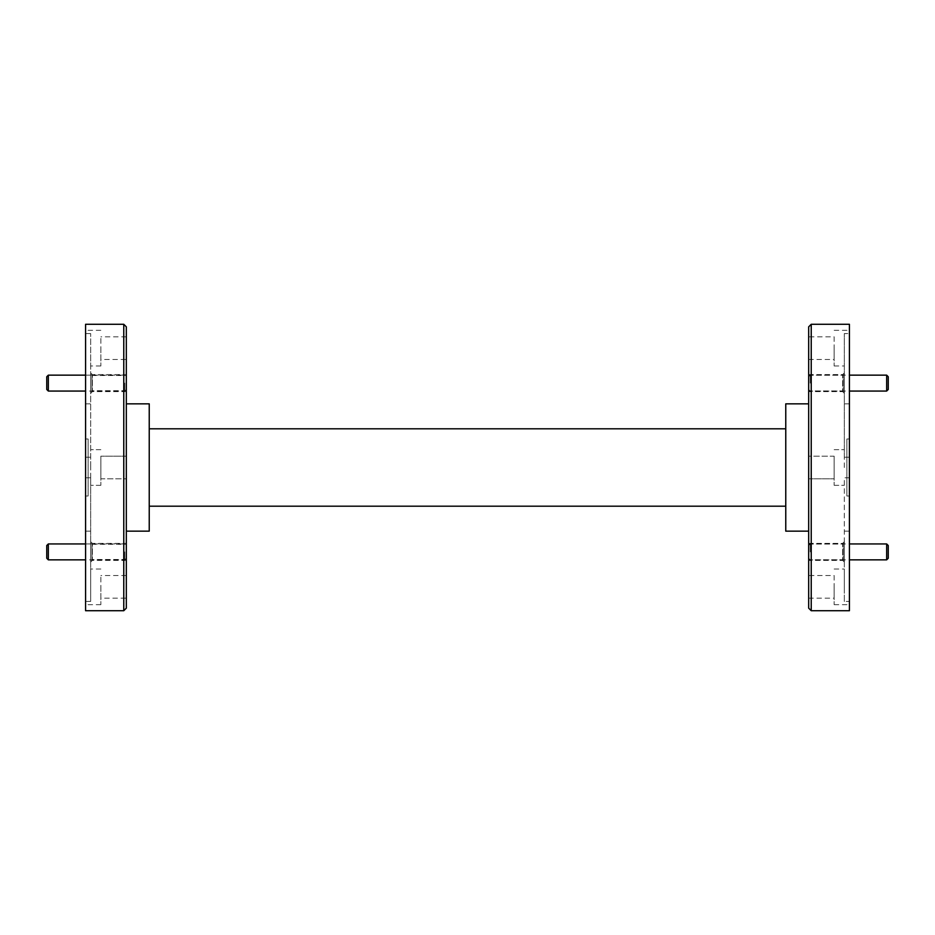 <?xml version="1.0" encoding="UTF-8"?>
<svg xmlns="http://www.w3.org/2000/svg" width="935" height="935" viewBox="0 0 935 935"><rect width="100%" height="100%" fill="white"/><g stroke="black" fill="none" stroke-linecap="round" stroke-linejoin="round"><path stroke-width="0.7" stroke-dasharray="4.67 3.51" d="M46.75 545.526L46.75 558.253M48.34 559.855L48.34 543.936M126.319 551.895L126.319 545.526L126.319 551.895M124.729 551.895L124.729 559.855L124.729 551.895M808.681 551.895L808.681 545.526L808.681 551.895M810.271 551.895L810.271 543.936L810.271 551.895M888.25 558.253L888.25 545.526M886.66 543.936L886.66 559.855M88.124 438.983L88.124 496.017L88.124 438.983L85.576 438.983L85.576 496.017L85.576 438.983L88.124 438.983M846.876 496.017L846.876 438.983L846.876 496.017L849.424 496.017L849.424 438.983L849.424 496.017L846.876 496.017M90.672 392.022L90.672 374.199L90.672 392.022L92.004 390.678L92.004 375.531L90.672 374.199M126.319 390.678L92.004 390.678L92.004 375.531L126.319 375.531L126.319 390.678L126.319 375.531M90.672 560.801L90.672 542.978L90.672 560.801L92.004 559.469L92.004 544.322L90.672 542.978M126.319 559.469L92.004 559.469L92.004 544.322L126.319 544.322L126.319 559.469L126.319 544.322M90.672 393.296L90.672 372.925L90.672 393.296L92.331 391.636L92.331 374.573L90.672 372.925M126.319 391.636L92.331 391.636L92.331 374.573L126.319 374.573L126.319 391.636L126.319 374.573M90.672 562.075L90.672 541.704L90.672 562.075L92.331 560.427L92.331 543.364L90.672 541.704M126.319 560.427L92.331 560.427L92.331 543.364L126.319 543.364L126.319 560.427L126.319 543.364M844.328 541.704L844.328 562.075L844.328 541.704L842.669 543.364L842.669 560.427L844.328 562.075M808.681 543.364L842.669 543.364L842.669 560.427L808.681 560.427L808.681 543.364L808.681 560.427M844.328 372.925L844.328 393.296L844.328 372.925L842.669 374.573L842.669 391.636L844.328 393.296M808.681 374.573L842.669 374.573L842.669 391.636L808.681 391.636L808.681 374.573L808.681 391.636M844.328 542.978L844.328 560.801L844.328 542.978L843.241 544.065L843.241 559.726L844.328 560.801M808.681 544.065L843.241 544.065L843.241 559.726L808.681 559.726L808.681 544.065L808.681 559.726M844.328 374.199L844.328 392.022L844.328 374.199L843.241 375.274L843.241 390.935L844.328 392.022M808.681 375.274L843.241 375.274L843.241 390.935L808.681 390.935L808.681 375.274L808.681 390.935M149.238 428.803L785.762 428.803L785.762 506.197L149.238 506.197L149.238 428.803L149.238 506.197M785.762 428.803L785.762 506.197M785.762 403.85L785.762 531.15M149.238 531.15L149.238 403.85M126.319 608.171L126.319 326.829M123.771 324.281L123.771 610.719M808.681 326.829L808.681 608.171M811.229 610.719L811.229 324.281M90.672 348.147L90.672 365.971L90.672 348.147M100.851 348.147L100.851 365.971L100.851 348.147M100.851 359.484L100.851 336.822L100.851 359.484L126.319 359.484L126.319 336.822L126.319 359.484M90.672 477.773L90.672 467.5L90.672 485.323L90.672 477.773L85.576 477.773L90.672 477.773L90.672 601.415L90.672 586.853L90.672 601.415L85.576 601.415L90.672 601.415L90.672 477.773M85.576 610.719L85.576 324.281M100.851 467.5L100.851 485.323L100.851 467.5M100.851 478.825L100.851 456.175L100.851 478.825L100.851 456.175L100.851 478.825L126.319 478.825L126.319 456.175L126.319 478.825L126.319 456.175L126.319 478.825L100.851 478.825M85.576 601.415L85.576 477.773L85.576 601.415M100.851 586.853L100.851 604.676L100.851 586.853M100.851 598.178L100.851 575.516L100.851 598.178L126.319 598.178L126.319 575.516L126.319 598.178M844.328 601.415L844.328 586.853L844.328 601.415L849.424 601.415L844.328 601.415L844.328 477.773L849.424 477.773L849.424 467.5L849.424 477.773L844.328 477.773L844.328 601.415M849.424 601.415L849.424 477.773L849.424 601.415M834.149 586.853L834.149 604.676L834.149 586.853M834.149 575.516L834.149 598.178L834.149 575.516L808.681 575.516L808.681 598.178L808.681 575.516M844.328 467.5L844.328 403.85L844.328 467.5M834.149 467.5L834.149 485.323L834.149 467.5M834.149 456.175L834.149 478.825L834.149 456.175L834.149 478.825L834.149 456.175L808.681 456.175L808.681 478.825L808.681 456.175L808.681 478.825L808.681 456.175L834.149 456.175M844.328 348.147L844.328 365.971L844.328 348.147M834.149 348.147L834.149 365.971L834.149 348.147M834.149 336.822L834.149 359.484L834.149 336.822L808.681 336.822L808.681 359.484L808.681 336.822M846.876 438.983L849.424 438.983L846.876 438.983M849.424 610.719L849.424 324.281M844.328 457.227L844.328 333.585L844.328 457.227L849.424 457.227L849.424 333.585L849.424 457.227L844.328 457.227M844.328 586.853L844.328 569.029L844.328 586.853M849.424 333.585L849.424 330.324L849.424 333.585L844.328 333.585L849.424 333.585M90.672 467.5L90.672 333.585L90.672 467.5M90.672 586.853L90.672 569.029L90.672 586.853M85.576 467.5L85.576 403.85L85.576 467.5M808.681 478.825L834.149 478.825L808.681 478.825M808.681 359.484L834.149 359.484M808.681 598.178L834.149 598.178M126.319 456.175L100.851 456.175L126.319 456.175M126.319 575.516L100.851 575.516M90.672 457.227L85.576 457.227L90.672 457.227M85.576 333.585L90.672 333.585L85.576 333.585M126.319 336.822L100.851 336.822M85.576 496.017L88.124 496.017L85.576 496.017M808.681 383.105L808.681 389.474L808.681 383.105M810.271 383.105L810.271 375.145L810.271 383.105M888.25 389.474L888.25 376.747M886.66 375.145L886.66 391.064M46.75 376.747L46.75 389.474M48.34 391.064L48.34 375.145M126.319 383.105L126.319 389.474L126.319 383.105M124.729 383.105L124.729 391.064L124.729 383.105M126.319 558.253L124.729 559.855L85.576 559.855M85.576 543.936L124.729 543.936L126.319 545.526M808.681 545.526L810.271 543.936L849.424 543.936M808.681 558.253L810.271 559.855L849.424 559.855M100.851 365.971L90.672 365.971M100.851 485.323L90.672 485.323L100.851 485.323M100.851 604.676L85.576 604.676M834.149 604.676L849.424 604.676M834.149 485.323L844.328 485.323L834.149 485.323M834.149 365.971L844.328 365.971M844.328 403.85L849.424 403.85M85.576 403.85L90.672 403.85M85.576 531.15L90.672 531.15M844.328 531.15L849.424 531.15M834.149 449.677L844.328 449.677L834.149 449.677M834.149 330.324L849.424 330.324M834.149 569.029L844.328 569.029M100.851 449.677L90.672 449.677L100.851 449.677M100.851 569.029L90.672 569.029M100.851 330.324L85.576 330.324M808.681 376.747L810.271 375.145L849.424 375.145M808.681 389.474L810.271 391.064L849.424 391.064M126.319 389.474L124.729 391.064L85.576 391.064M85.576 375.145L124.729 375.145L126.319 376.747"/><path stroke-width="1.4" d="M48.34 559.855L46.75 558.253L46.75 545.526L48.34 543.936L48.34 559.855L85.576 559.855M888.25 545.526L888.25 558.253L886.66 559.855L886.66 543.936L888.25 545.526M785.762 506.197L149.238 506.197M149.238 428.803L785.762 428.803M808.681 531.15L785.762 531.15L785.762 403.85L808.681 403.85M126.319 403.85L149.238 403.85L149.238 531.15L126.319 531.15M126.319 326.829L126.319 608.171L123.771 610.719L123.771 324.281L126.319 326.829M811.229 610.719L808.681 608.171L808.681 326.829L811.229 324.281L811.229 610.719L849.424 610.719L849.424 324.281L811.229 324.281M123.771 324.281L85.576 324.281L85.576 610.719L123.771 610.719M888.25 376.747L888.25 389.474L886.66 391.064L886.66 375.145L888.25 376.747M48.34 391.064L46.75 389.474L46.75 376.747L48.34 375.145L48.34 391.064L85.576 391.064M48.34 543.936L85.576 543.936M849.424 543.936L886.66 543.936M849.424 559.855L886.66 559.855M849.424 375.145L886.66 375.145M849.424 391.064L886.66 391.064M48.34 375.145L85.576 375.145"/></g></svg>
